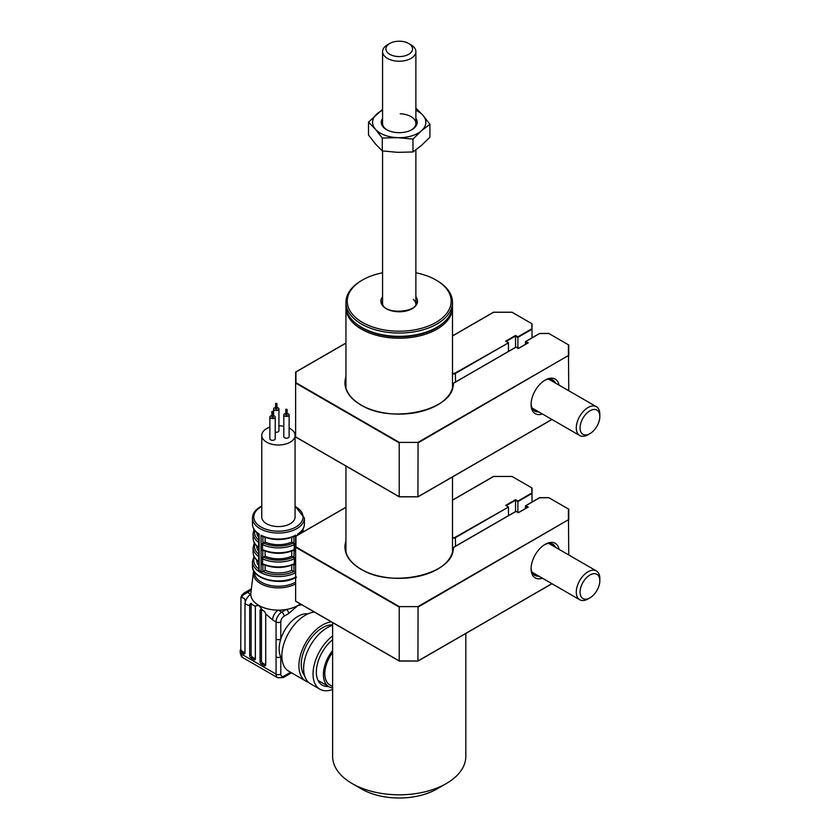 <?xml version="1.0" encoding="UTF-8"?>
<svg xmlns="http://www.w3.org/2000/svg" width="840" height="840" viewBox="0 0 840 840"><rect width="100%" height="100%" fill="white"/><g stroke="black" fill="none" stroke-linecap="round" stroke-linejoin="round"><path stroke-width="1.26" d="M354.48 322.266A52.279 30.188 0 0 0 362.25 327.989A52.279 30.188 0 0 0 443.961 322.266M452.477 306.516A53.277 30.765 180 0 1 452.498 307.461A53.277 30.765 180 0 1 419.612 335.885A53.277 30.765 180 0 1 361.546 329.217A53.277 30.765 180 0 1 345.944 307.461A53.277 30.765 180 0 1 345.965 306.516M382.242 301.949A17.314 9.996 180 0 1 382.568 301.182M415.874 301.182A17.314 9.996 180 0 1 416.189 301.949M415.853 304.112A16.653 9.618 0 0 0 413.322 299.366M382.568 300.363A16.979 9.807 0 0 0 382.231 302.295L382.294 303.082C383.481 315.567 418.793 312.302 416.199 302.295A16.979 9.807 0 0 0 416.126 301.371A16.979 9.807 0 0 0 415.874 300.363M382.568 272.8A51.944 29.988 0 0 0 362.481 280.004A51.944 29.988 0 0 0 347.498 304.048A51.944 29.988 0 0 0 404.124 331.065A51.944 29.988 0 0 0 450.933 298.379A51.944 29.988 0 0 0 435.95 280.004A51.944 29.988 0 0 0 415.874 272.8M435.95 280.004L436.894 280.55A53.277 30.765 180 0 1 452.256 299.397A53.277 30.765 180 0 1 452.498 302.295A53.277 30.765 180 0 1 401.741 333.029A53.277 30.765 180 0 1 346.175 305.204A53.277 30.765 180 0 1 345.944 302.295A53.277 30.765 180 0 1 361.546 280.55L362.481 280.004M345.944 302.295L345.944 305.56A53.277 30.765 0 0 0 346.175 308.469A53.277 30.765 0 0 0 361.546 327.317A53.277 30.765 0 0 0 436.894 327.317A53.277 30.765 0 0 0 452.498 305.56L452.498 302.295M436.894 327.317L435.95 327.852A51.944 29.988 180 0 1 362.481 327.852L361.546 327.317M382.231 302.295A16.979 9.807 0 0 0 382.274 302.978M295.617 583.947A25.095 14.49 180 0 1 267.656 586.477A25.095 14.49 180 0 1 253.397 572.365L250.856 593.05A27.636 15.96 0 0 0 250.782 594.269A27.636 15.96 0 0 0 258.877 605.462A27.636 15.96 0 0 0 278.281 610.134A27.636 15.96 0 0 0 286.314 609.473A27.636 15.96 0 0 0 297.969 605.462A27.636 15.96 0 0 0 300.3 603.928M254.447 571.946L254.447 572.428A23.971 13.839 0 0 0 269.252 585.218A23.971 13.839 0 0 0 295.375 582.215A23.971 13.839 0 0 0 295.617 582.078M259.088 543.175L259.003 542.346A1.334 0.766 0 0 0 258.741 542.598M259.14 534.072L259.088 534.041A25.977 14.994 0 0 1 252.452 524.034C252.515 527.909 254.615 531.311 258.752 534.24L258.752 541.895A1.334 0.766 -0 0 0 259.088 542.409L259.088 570.476A25.977 14.994 0 0 0 261.083 571.63L261.083 535.196A25.977 14.994 0 0 0 295.774 535.196L295.774 536.193M269.871 427.14A16.653 9.618 0 0 0 266.647 428.6A16.653 9.618 0 0 0 261.776 435.393A16.653 9.618 0 0 0 272.055 444.276A16.653 9.618 0 0 0 290.199 442.187A16.653 9.618 0 0 0 295.071 435.393A16.653 9.618 0 0 0 289.128 428.032M261.776 435.393L261.776 516.957A16.653 9.618 0 0 0 272.055 525.84A16.653 9.618 0 0 0 290.199 523.761A16.653 9.618 0 0 0 295.071 516.957L295.071 435.393M275.604 407.505A2.667 1.533 0 0 0 274.386 407.915A2.667 1.533 0 0 0 273.609 408.996A2.667 1.533 0 0 0 275.247 410.424A2.667 1.533 0 0 0 278.156 410.088A2.667 1.533 0 0 0 278.933 408.996A2.667 1.533 0 0 0 276.938 407.505M275.205 432.159A2.667 1.533 0 0 0 278.156 431.834A2.667 1.533 0 0 0 278.933 430.752L278.933 408.996M275.804 403.284L276.938 403.557L275.804 403.284M275.804 408.723L276.738 409.269L276.738 408.723M271.877 415.548A2.667 1.533 0 0 0 270.659 415.957A2.667 1.533 0 0 0 269.871 417.039A2.667 1.533 0 0 0 271.519 418.457A2.667 1.533 0 0 0 274.418 418.131A2.667 1.533 0 0 0 275.205 417.039A2.667 1.533 0 0 0 273.2 415.548M269.871 417.039L269.871 438.795A2.667 1.533 0 0 0 271.519 440.213A2.667 1.533 0 0 0 274.418 439.877A2.667 1.533 0 0 0 275.205 438.795L275.205 417.039M272.066 411.327L273.2 411.6L272.066 411.327M272.066 416.766L273.01 417.312L273.01 416.766M285.8 413.395A2.667 1.533 0 0 0 284.582 413.794A2.667 1.533 0 0 0 283.805 414.887A2.667 1.533 0 0 0 285.443 416.304A2.667 1.533 0 0 0 288.351 415.968A2.667 1.533 0 0 0 289.128 414.887A2.667 1.533 0 0 0 287.133 413.395M283.805 414.887L283.805 436.632A2.667 1.533 0 0 0 285.443 438.06A2.667 1.533 0 0 0 288.351 437.724A2.667 1.533 0 0 0 289.128 436.632L289.128 414.887M285.999 409.175L287.133 409.447L285.999 409.175M285.999 414.614L286.933 415.159L286.933 414.614M281.988 658.833A26.639 15.383 -60 0 1 280.781 656.912A26.639 15.383 -60 0 1 279.132 648.963A26.639 15.383 -60 0 1 280.781 639.114A26.639 15.383 -60 0 1 307.944 613.883M308.332 682.133A33.296 19.226 -60 0 1 305.802 681.072L288.75 671.212A33.296 19.226 -60 0 1 281.852 655.977A33.296 19.226 -60 0 1 314.381 612.055M305.802 681.072A33.296 19.226 -60 0 1 298.914 665.826A33.296 19.226 -60 0 1 331.443 621.904M304.584 675.696A29.967 17.304 -60 0 1 301.266 664.461A29.967 17.304 -60 0 1 332.619 624.887M332.619 689.472A33.296 19.226 -60 0 1 319.935 689.22A33.296 19.226 -60 0 1 313.036 673.985A33.296 19.226 -60 0 1 332.619 635.87M319.935 689.22L310.517 683.781A33.296 19.226 -60 0 1 303.618 668.546A33.296 19.226 -60 0 1 332.619 625.349M328.524 686.49A28.634 16.538 -60 0 1 322.266 685.188A28.634 16.538 -60 0 1 316.334 672.074A28.634 16.538 -60 0 1 332.619 639.744M251.139 603.372A1.995 1.155 -120 0 0 251.108 603.698L251.108 654.812A1.995 1.155 -120 0 0 252.525 657.258L255.35 658.885L255.35 607.772A1.995 1.155 -120 0 0 254.688 606.008L250.415 603.425M253.932 659.704A1.995 1.155 -120 0 0 254.929 659.809A1.995 1.155 -120 0 0 255.35 658.885L253.932 659.704L251.108 658.077A1.995 1.155 -120 0 1 249.701 655.63L249.701 605.766L244.986 603.971A7.991 4.609 -60 0 1 245.311 601.608L244.64 598.731L240.965 596.967L240.755 648.827A1.995 1.155 -120 0 0 242.162 651.273L244.986 652.911L244.986 603.971M251.412 603.519L249.795 604.453L249.701 605.766M261.471 660.797A1.995 1.155 -120 0 0 262.889 663.243L265.713 664.871L265.713 613.756L264.348 611.279L261.471 609.672L261.471 660.797L260.053 661.605A1.995 1.155 -120 0 0 261.471 664.051L264.296 665.69A1.995 1.155 -120 0 0 265.293 665.784A1.995 1.155 -120 0 0 265.713 664.871L264.296 665.69M260.053 610.491L261.471 609.672A1.995 1.155 -120 0 0 260.474 609.577A1.995 1.155 -120 0 0 260.053 610.491L260.053 661.605M301.812 604.8L297.969 605.462L288.666 613.547L284.078 616.203A4.662 2.688 120 0 0 280.781 621.915A3.329 1.922 180 0 1 276.066 621.915A7.991 4.609 -60 0 1 281.726 612.129L278.281 610.134A7.991 4.609 120 0 0 272.622 619.92L265.713 613.935M262.689 610.386L258.877 605.462L254.688 606.008M288.666 613.547A3.329 1.922 -120 0 0 286.314 609.473L281.726 612.129A3.329 1.922 -120 0 1 284.078 616.203M280.781 621.915L280.781 639.114A3.329 1.922 180 0 1 276.066 639.114L276.066 621.915L272.622 619.92M280.781 674.121A4.662 2.688 120 0 0 284.078 676.022A3.329 1.922 60 0 1 283.385 677.544L277.725 677.775A7.991 4.609 -60 0 1 276.066 674.121A3.329 1.922 180 0 0 280.781 674.121L280.781 656.912A3.329 1.922 180 0 1 276.066 656.912L276.066 639.114M243.579 653.72A1.995 1.155 -120 0 0 244.577 653.825A1.995 1.155 -120 0 0 244.986 652.911L243.579 653.72L240.755 652.092L240.755 653.72L276.066 674.121L276.066 656.912M251.307 589.365A3.329 1.922 -120 0 0 250.268 589.46L244.178 592.977L247.338 592.274L250.782 594.269A7.991 4.609 120 0 0 245.133 604.054M261.083 564.354A1.334 0.766 180 0 0 262.899 564.333L262.909 571.599A1.334 0.766 180 0 1 261.083 571.63M295.502 564.459L295.502 563.598M299.88 533.82A21.64 12.495 0 0 0 300.048 532.707M297.759 535.048L297.707 534.072M295.617 571.694A1.334 0.766 180 0 1 293.937 571.599L293.937 564.333A1.334 0.766 0 0 0 295.617 564.428M262.909 571.599L265.115 570.318A21.64 12.495 0 0 0 291.732 570.318L293.937 571.599M291.732 570.318L291.732 565.247M265.115 570.318L265.115 565.247M293.391 557.141L291.732 556.185A21.64 12.495 0 0 1 265.115 556.185L263.456 557.141A23.971 13.839 0 0 0 293.391 557.141L294.336 558.779A25.305 14.616 180 0 1 262.51 558.779A1.334 0.766 180 0 1 261.177 558.631M261.083 550.211A1.334 0.766 180 0 0 262.899 550.19L262.51 563.672A1.334 0.766 180 0 1 261.177 563.525M291.732 542.042A21.64 12.495 0 0 1 265.115 542.042L263.456 543.008A23.971 13.839 0 0 0 293.391 543.008L291.732 542.042L291.732 537.422M265.115 542.042L265.115 537.422M293.391 543.008L294.336 544.635A25.305 14.616 180 0 1 262.51 544.635L263.456 543.008M261.083 535.196L262.122 536.183C272.99 540.698 283.857 540.698 294.725 536.183L295.774 535.196M262.909 536.55L262.909 543.522A1.334 0.766 180 0 1 261.083 543.553M293.937 536.55L293.937 543.522A1.334 0.766 -0 0 0 295.617 543.617M291.732 556.185L291.732 551.103M265.115 556.185L265.115 551.103M261.083 557.687A1.334 0.766 180 0 0 262.909 557.666L263.456 557.141M261.177 549.381A1.334 0.766 180 0 0 262.51 549.528L262.51 544.635A1.334 0.766 180 0 1 261.177 544.488M262.51 549.528A25.305 14.616 0 0 0 294.336 549.528L293.937 550.19A1.334 0.766 0 0 0 295.617 550.284M295.617 544.52A1.334 0.766 0 0 1 294.336 544.635L293.937 557.666A1.334 0.766 0 0 0 295.617 557.76M262.51 563.672L262.909 564.323L262.51 563.672A25.305 14.616 0 0 0 294.336 563.672A1.334 0.766 0 0 0 295.617 563.546M294.336 563.672L294.336 558.779A1.334 0.766 0 0 0 295.617 558.653M259.088 570.476A1.334 0.766 180 0 1 258.752 569.961L258.752 562.695A1.334 0.766 0 0 0 259.088 563.21M258.741 561.498A1.334 0.766 0 0 0 258.668 561.75A1.334 0.766 0 0 0 259.003 562.264A1.334 0.766 0 0 0 258.752 562.695M261.356 564.459L261.356 563.598M256.778 560.227L256.778 560.469A21.64 12.495 0 0 0 258.752 565.677M256.798 532.707A21.64 12.495 0 0 0 258.752 537.401M259.14 541.349L258.741 542.462A1.334 0.766 0 0 0 258.668 542.724A1.334 0.766 0 0 0 259.003 543.228M256.778 546.095L256.778 546.325A21.64 12.495 0 0 0 258.752 551.534M258.741 542.976L258.741 542.462A25.305 14.616 180 0 1 253.113 533.274L253.974 529.326M258.741 547.355A1.334 0.766 0 0 0 258.668 547.617L258.752 548.551A1.334 0.766 0 0 0 259.088 549.066M258.752 548.551L258.752 556.028A1.334 0.766 0 0 0 259.088 556.542M259.14 544.236L258.741 543.123M283.805 426.3A16.653 9.618 0 0 0 278.933 425.786M250.268 589.46L251.381 588.735M251.223 590.037L242.844 595.235L242.067 594.888L244.178 592.977M242.844 595.235A7.991 4.609 120 0 0 241.815 597.103L240.965 596.967A1.995 1.155 -120 0 1 241.08 596.862M240.755 648.827L240.167 650.8L240.755 652.092L242.162 651.273M408.639 43.46L410.991 44.814A16.653 9.618 180 0 1 414.298 47.534A16.653 9.618 180 0 1 415.874 51.618A16.653 9.618 180 0 1 402.832 60.995A16.653 9.618 180 0 1 384.143 55.692A16.653 9.618 180 0 1 382.568 51.618A16.653 9.618 180 0 1 387.45 44.814L389.802 43.46A13.325 7.686 0 0 0 387.156 52.154A13.325 7.686 0 0 0 404.87 55.86A13.325 7.686 0 0 0 411.285 45.633A13.325 7.686 0 0 0 408.639 43.46A13.325 7.686 0 0 0 389.802 43.46M415.874 118.388A17.986 10.385 180 0 1 411.936 129.644A17.986 10.385 180 0 1 398.139 132.667A17.986 10.385 180 0 1 386.505 129.644A17.986 10.385 180 0 1 382.568 118.388M411.443 129.917A16.653 9.618 0 0 0 415.874 123.396A16.653 9.618 0 0 0 400.218 113.799M382.568 51.618L382.568 123.396A16.653 9.618 0 0 0 386.988 129.917M382.568 110.302A26.639 15.383 0 0 0 376.981 113.831A26.639 15.383 0 0 0 375.396 129.181L382.274 138.033L397.625 137.655A26.639 15.383 0 0 0 421.449 130.778A26.639 15.383 0 0 0 423.045 115.427A26.639 15.383 0 0 0 415.874 110.302M412.976 139.094L421.449 130.778L429.923 124.267L429.923 137.151L421.449 145.457L412.976 151.966L412.976 139.094L397.625 137.655A26.639 15.383 180 0 1 375.396 129.181L368.508 122.147L368.508 135.02L375.396 143.871L382.274 150.906L382.274 138.033M429.923 124.267L423.045 115.427L416.168 108.381M382.568 109.358L368.508 122.147M412.976 151.966L397.625 152.345L382.274 150.906M332.619 622.587L332.619 756.368A66.602 38.451 0 0 0 352.128 783.552L352.128 783.552A66.602 38.451 0 0 0 446.313 783.552A66.602 38.451 0 0 0 465.822 756.368L465.822 633.465M361.546 788.991L352.128 783.552L361.546 788.991A53.277 30.765 180 0 0 436.894 788.991L446.313 783.552M332.619 652.418A24.643 14.228 120 0 0 324.807 673.712A24.643 14.228 120 0 0 329.91 684.989L332.619 686.553M332.619 650.496A26.639 15.383 120 0 0 323.4 674.52A26.639 15.383 120 0 0 328.913 686.721A26.639 15.383 120 0 0 332.619 687.908M542.409 413.983A19.982 11.54 -60 0 1 531.08 404.534A19.982 11.54 -60 0 1 545.212 380.058L545.212 380.058A19.982 11.54 -60 0 1 559.051 385.14M531.101 403.683A17.986 10.385 120 0 0 534.807 411.128A17.986 10.385 120 0 0 538.871 411.936M437.483 405.006A53.949 31.143 0 0 0 453.128 384.195L453.464 383.933A54.275 31.343 180 0 1 419.066 411.947A54.275 31.343 180 0 1 360.832 404.943A54.275 31.343 180 0 1 345.944 376.793M345.944 343.119L295.943 371.983L295.943 382.704L399.357 442.407L417.921 442.407L568.418 355.509L568.418 344.799L548.835 333.491L539.553 333.564M539.69 333.491L525.431 341.723L525.431 344.327M568.418 355.509L418.058 442.869L417.921 496.786L399.221 496.703L399.221 442.869L295.617 383.05L295.617 372.173L295.617 436.884L399.221 496.703L417.921 496.786L551.87 419.444L418.058 496.703M568.418 344.799L568.754 390.747M417.921 442.407L399.357 442.407M493.406 312.365L452.498 335.979M532.024 337.806L532.024 323.778L512.106 312.281L493.542 312.281M532.024 323.778L532.024 329.217L531.688 323.589M517.892 348.138L517.892 336.83L531.688 328.87M508.473 351.404L508.473 342.815L505.649 341.177L515.539 335.475L517.892 336.83M515.539 347.319L515.539 335.475M452.498 373.884A3.329 1.922 180 0 0 455.553 373.359L508.473 342.815L455.322 372.96A2.993 1.732 0 0 1 452.498 373.411M345.944 378.179A53.949 31.143 0 0 0 345.272 383.05C345.429 391.44 350.669 398.738 361.001 404.922C391.43 424.557 454.23 409.878 453.128 384.185A3.329 1.922 180 0 1 454.104 382.904L454.104 382.925M532.024 329.217L517.892 337.376L515.539 336.01L506.216 341.397M399.221 496.703L295.943 437.084M555.513 383.103A17.986 10.385 120 0 0 552.783 379.985A17.986 10.385 120 0 0 544.477 380.499M568.754 344.988L568.754 355.866M527.688 343.024L525.431 341.723M525.903 341.45L528.255 342.815L518.364 348.526L516.012 347.161L454.335 382.767A2.993 1.732 0 0 0 453.464 383.933M599.833 416.493A13.986 8.075 120 0 0 589.732 410.918A13.986 8.075 120 0 0 580.062 428.043A13.986 8.075 120 0 0 589.942 433.629A13.986 8.075 120 0 0 590.163 433.493A13.986 8.075 120 0 0 599.833 416.493L599.833 414.32A16.653 9.618 120 0 0 596.389 406.697A16.653 9.618 120 0 0 587.8 407.673A16.653 9.618 120 0 0 577.133 422.363A16.653 9.618 120 0 0 579.736 435.54A16.653 9.618 120 0 0 588.063 434.711A16.653 9.618 120 0 0 588.325 434.564M599.833 580.724L599.833 578.54A16.653 9.618 120 0 0 596.389 570.927A16.653 9.618 120 0 0 584.556 574.381A16.653 9.618 120 0 0 579.736 599.76A16.653 9.618 120 0 0 588.063 598.941L589.942 597.849A13.986 8.075 120 0 0 592.893 595.634A13.986 8.075 120 0 0 599.833 580.724A13.986 8.075 120 0 0 587.002 577.227A13.986 8.075 120 0 0 580.167 593.796A13.986 8.075 120 0 0 589.942 597.849M542.409 578.203A19.982 11.54 -60 0 1 531.08 568.754A19.982 11.54 -60 0 1 545.212 544.288L545.212 544.288A19.982 11.54 -60 0 1 559.051 549.371M531.101 567.913A17.986 10.385 120 0 0 534.807 575.358A17.986 10.385 120 0 0 538.871 576.167M508.473 515.624L508.473 507.034L455.553 537.59A3.329 1.922 180 0 1 452.498 538.104M345.944 507.35L295.943 536.204L295.943 546.924L399.357 606.627L417.921 606.627L568.418 519.74L568.418 509.019L548.835 497.711L539.553 497.794M539.69 497.711L525.431 505.953L525.431 508.557M568.418 519.74L418.058 607.089L417.921 661.006L399.221 660.923L399.221 607.089L295.617 547.281L295.617 536.403L295.617 601.115L399.221 660.923L417.921 661.006L551.87 583.674L418.058 660.923M568.418 509.019L568.754 554.967M417.921 606.627L399.357 606.627M493.406 476.584L452.498 500.199M532.024 502.026L532.024 488.009L512.106 476.501L493.542 476.501M532.024 488.009L532.024 493.437L531.688 487.809M517.892 512.358L517.892 501.06L531.688 493.091M455.553 546.178L455.322 537.18L508.473 507.034L505.649 505.407L515.539 499.695L517.892 501.06M515.539 511.55L515.539 499.695M532.024 493.437L517.892 501.596L515.539 500.241L506.216 505.617M399.221 660.923L295.943 601.303M555.513 547.323A17.986 10.385 120 0 0 552.783 544.215A17.986 10.385 120 0 0 544.477 544.73M568.754 509.208L568.754 520.086M527.688 507.255L525.431 505.953M525.903 505.68L528.255 507.034L518.364 512.746L516.012 511.392L454.104 547.134A3.329 1.922 180 0 0 453.128 548.384M452.498 537.642A2.993 1.732 0 0 0 455.322 537.18M415.874 296.804A18.312 10.574 180 0 1 417.449 300.216A18.312 10.574 180 0 1 400.943 311.735A18.312 10.574 180 0 1 380.982 302.211A18.312 10.574 180 0 1 382.568 296.804M296.51 577.111C281.463 586.719 251.171 579.18 252.452 565.898A25.977 14.994 0 0 0 267.74 579.569A25.977 14.994 0 0 0 295.617 577.143M295.617 572.796A25.977 14.994 180 0 1 267.74 575.222A25.977 14.994 180 0 1 252.452 561.55L252.452 565.898M262.983 571.557A24.643 14.228 0 0 0 293.864 571.557M254.436 557.203A24.643 14.228 0 0 0 258.752 569.026M295.071 506.069L304.395 518.049A25.977 14.994 180 0 1 296.793 528.654A25.977 14.994 180 0 1 268.485 531.899A25.977 14.994 180 0 1 252.452 518.049L252.452 524.034M259.088 534.041L259.088 542.409M261.776 506.478A24.643 14.228 0 0 0 260.998 506.898A24.643 14.228 0 0 0 260.998 527.016A24.643 14.228 0 0 0 295.848 527.016A24.643 14.228 0 0 0 295.071 506.478M252.525 657.258L251.108 658.077M251.108 654.812L249.701 655.63M251.108 603.698L249.795 604.453M262.889 663.243L261.471 664.051M284.078 676.022L290.567 672.273M302.4 532.371A23.971 13.839 0 0 0 302.19 530.365M297.759 534.041A25.977 14.994 0 0 0 304.395 524.034C304.332 527.909 302.232 531.311 298.095 534.24L298.095 534.849M294.336 549.528A1.334 0.766 0 0 0 295.617 549.413M254.657 530.365A23.971 13.839 0 0 0 258.752 540.099M254.867 543.764A23.971 13.839 0 0 0 258.752 554.243M258.678 556.553A25.305 14.616 180 0 1 253.113 547.418L254.289 542.787M258.983 547.942C255.129 545.118 253.176 541.852 253.113 538.167A25.305 14.616 0 0 0 258.668 547.302M258.668 542.724L258.668 547.617A1.334 0.766 0 0 0 259.003 548.121M258.741 556.605A1.334 0.766 0 0 0 258.668 556.857L258.668 556.857A1.334 0.766 0 0 0 259.003 557.372M258.983 562.075C255.129 559.251 253.176 555.996 253.113 552.311A25.305 14.616 0 0 0 258.668 561.435M240.167 652.911L242.403 657.384A7.991 4.609 120 0 1 240.755 653.72A1.995 1.155 180 0 1 240.167 652.911L240.167 650.8M455.322 372.96L455.553 381.948M345.272 383.05A53.949 31.143 0 0 0 360.843 404.943M345.944 542.399A53.949 31.143 0 0 0 345.272 547.281A53.949 31.143 0 0 0 360.843 569.163A54.275 31.343 180 0 1 345.944 541.023M437.483 569.236A53.949 31.143 0 0 0 453.128 548.415L453.464 548.153A54.275 31.343 180 0 1 419.066 576.177A54.275 31.343 180 0 1 360.832 569.163M454.335 546.998A2.993 1.732 0 0 0 453.464 548.153M452.498 552.122L452.498 476.931M452.498 387.901L452.498 307.461M345.944 552.122L345.944 466.053M345.944 387.901L345.944 307.461M253.397 572.365L253.733 570.78M253.974 556.259L252.452 561.55M261.776 506.069L260.337 506.835C255.181 509.911 252.556 513.649 252.452 518.049M273.609 408.996L273.609 415.632M275.604 403.557L275.604 408.996M271.877 411.6L271.877 417.039M285.8 409.447L285.8 414.887M283.385 677.544L291.543 672.829M303.597 531.678L302.883 529.326M294.021 550.158C283.626 554.379 273.221 554.379 262.826 550.158M294.021 564.291C283.626 568.523 273.221 568.523 262.826 564.291M253.113 538.167L253.113 533.274M258.752 556.028L258.668 561.75M253.113 552.311L253.113 547.418M287.133 409.447L287.133 414.887M273.2 411.6L273.2 417.039M276.938 403.557L276.938 408.996M304.395 524.034L304.395 518.049M240.975 596.936L242.067 594.888M277.725 677.775L242.403 657.384M415.874 51.618L415.874 123.396M382.568 150.948L382.568 304.08M415.874 149.94L415.874 304.08M318.014 680.421L328.913 686.721M345.272 411.18L345.272 411.726M525.567 341.534L539.595 333.428L548.919 333.428M512.18 312.218L493.458 312.218L452.498 335.864M505.985 341.26L508.337 342.615M551.964 419.507L418.016 496.839L399.273 496.839L295.712 437.052M454.167 382.756L516.012 347.046L518.364 348.411L527.919 342.888M345.944 343.014L295.712 372.005M532.077 408.019L579.736 435.54M589.942 433.629L588.063 434.711M548.72 379.176L596.389 406.697M532.077 572.24L579.736 599.76M548.72 543.407L596.389 570.927M345.272 575.4L345.272 575.946M345.272 547.281C345.429 555.671 350.669 562.957 361.001 569.142C391.43 588.788 454.23 574.109 453.128 548.404L454.167 546.976L516.012 511.277L518.364 512.631L527.919 507.119M525.567 505.754L539.595 497.658L548.919 497.648M512.18 476.448L493.458 476.448L452.498 500.094M505.985 505.481L508.337 506.846M551.964 583.726L418.016 661.059L399.273 661.07L295.712 601.283M345.944 507.234L295.712 536.235"/></g></svg>
